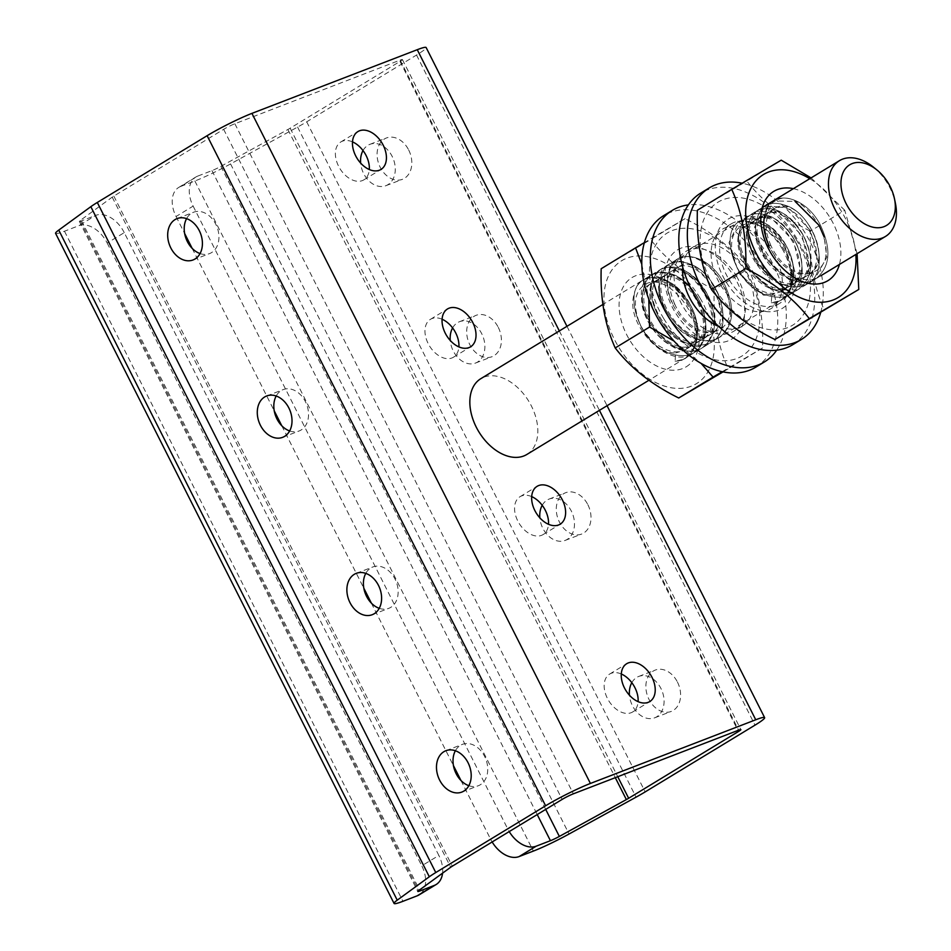 <?xml version="1.0" encoding="UTF-8"?>
<svg xmlns="http://www.w3.org/2000/svg" width="951" height="951" viewBox="0 0 951 951"><rect width="100%" height="100%" fill="white"/><g stroke="black" fill="none" stroke-linecap="round" stroke-linejoin="round"><path stroke-width="0.71" stroke-dasharray="4.75 3.57" d="M408.68 149.985A22.17 16.536 68.9 0 1 402.416 179.323A22.17 16.536 68.9 0 1 380.222 167.293A22.17 16.536 68.9 0 1 386.486 137.954A22.17 16.536 68.9 0 1 408.68 149.985M363.009 150.555A22.17 16.536 68.9 0 1 369.951 144.314A22.17 16.536 68.9 0 1 392.145 156.356A22.17 16.536 68.9 0 1 385.88 185.695A22.17 16.536 68.9 0 1 363.686 173.653A22.17 16.536 68.9 0 1 360.655 163.096M200.043 253.56A22.17 16.536 -111.1 0 0 209.541 253.596A22.17 16.536 -111.1 0 0 215.806 224.258A22.17 16.536 -111.1 0 0 193.612 212.228A22.17 16.536 -111.1 0 0 186.586 218.623M677.469 682.105A22.17 16.536 68.9 0 1 671.204 711.443A22.17 16.536 68.9 0 1 649.01 699.413A22.17 16.536 68.9 0 1 655.275 670.075A22.17 16.536 68.9 0 1 677.469 682.105M631.809 682.687A22.17 16.536 68.9 0 1 638.739 676.434A22.17 16.536 68.9 0 1 660.945 688.476A22.17 16.536 68.9 0 1 654.68 717.815A22.17 16.536 68.9 0 1 632.486 705.773A22.17 16.536 68.9 0 1 629.443 695.229M468.831 785.692A22.17 16.536 -111.1 0 0 478.341 785.728A22.17 16.536 -111.1 0 0 484.606 756.39A22.17 16.536 -111.1 0 0 462.412 744.348A22.17 16.536 -111.1 0 0 455.374 750.755M498.276 327.358A22.17 16.536 68.9 0 1 492.012 356.696A22.17 16.536 68.9 0 1 469.818 344.666A22.17 16.536 68.9 0 1 476.082 315.328A22.17 16.536 68.9 0 1 498.276 327.358M452.605 327.929A22.17 16.536 68.9 0 1 459.547 321.688A22.17 16.536 68.9 0 1 481.741 333.73A22.17 16.536 68.9 0 1 475.476 363.068A22.17 16.536 68.9 0 1 453.282 351.026A22.17 16.536 68.9 0 1 450.251 340.47M289.639 430.946A22.17 16.536 -111.1 0 0 299.149 430.969A22.17 16.536 -111.1 0 0 305.402 401.631A22.17 16.536 -111.1 0 0 283.208 389.601A22.17 16.536 -111.1 0 0 276.182 396.008M587.873 504.731A22.17 16.536 68.9 0 1 581.608 534.07A22.17 16.536 68.9 0 1 559.414 522.04A22.17 16.536 68.9 0 1 565.679 492.701A22.17 16.536 68.9 0 1 587.873 504.731M542.213 505.302A22.17 16.536 68.9 0 1 549.143 499.061A22.17 16.536 68.9 0 1 571.349 511.103A22.17 16.536 68.9 0 1 565.084 540.441A22.17 16.536 68.9 0 1 542.878 528.399A22.17 16.536 68.9 0 1 539.847 517.843M379.235 608.319A22.17 16.536 -111.1 0 0 388.745 608.355A22.17 16.536 -111.1 0 0 395.01 579.016A22.17 16.536 -111.1 0 0 372.804 566.974A22.17 16.536 -111.1 0 0 365.778 573.382M531.68 496.612A22.17 14.634 58.7 0 0 521.6 495.935A22.17 14.634 58.7 0 0 520.042 496.695A22.17 14.634 58.7 0 0 518.39 522.111A22.17 14.634 58.7 0 0 541.511 535.354A22.17 14.634 58.7 0 0 543.069 534.581A22.17 14.634 58.7 0 0 548.513 524.286M442.084 319.239A22.17 14.634 58.7 0 0 432.004 318.561A22.17 14.634 58.7 0 0 430.446 319.322A22.17 14.634 58.7 0 0 428.794 344.738A22.17 14.634 58.7 0 0 451.915 357.98A22.17 14.634 58.7 0 0 453.472 357.207A22.17 14.634 58.7 0 0 458.905 346.913M352.488 141.865A22.17 14.634 58.7 0 0 342.408 141.188A22.17 14.634 58.7 0 0 340.85 141.949A22.17 14.634 58.7 0 0 339.198 167.352A22.17 14.634 58.7 0 0 362.319 180.607A22.17 14.634 58.7 0 0 363.876 179.834A22.17 14.634 58.7 0 0 369.309 169.54M621.288 673.986A22.17 14.634 58.7 0 0 611.196 673.308A22.17 14.634 58.7 0 0 609.639 674.069A22.17 14.634 58.7 0 0 607.998 699.484A22.17 14.634 58.7 0 0 631.107 712.727A22.17 14.634 58.7 0 0 632.677 711.954A22.17 14.634 58.7 0 0 638.109 701.66M55.586 233.364A35.472 3.15 153.2 0 0 64.478 231.224L78.707 225.744A26.604 17.558 -121.3 0 1 107.178 243.028L124.26 232.638L438.851 855.424L421.769 865.802A26.604 17.558 -121.3 0 1 419.058 894.903M124.26 232.638A26.604 17.558 58.7 0 0 95.778 215.354L78.707 225.744M197.725 176.101A26.604 17.558 58.7 0 0 195.847 177.017A26.604 17.558 58.7 0 0 193.136 206.117L176.066 216.495A26.604 17.558 -121.3 0 1 178.776 187.395A26.604 17.558 -121.3 0 1 180.642 186.479L197.725 176.101L211.954 170.621A8.868 0.785 153.2 0 0 220.87 166.354L287.891 129.502A8.868 0.785 153.2 0 0 290.162 128.195L399.991 61.423A8.868 0.785 153.2 0 0 402.404 59.544A8.868 0.785 153.2 0 0 400.181 60.079L234.861 123.749A8.868 0.785 153.2 0 0 223.651 129.324L113.823 196.096A8.868 0.785 153.2 0 0 112.218 197.154L80.122 220.561A8.868 0.785 153.2 0 0 79.325 221.381A8.868 0.785 153.2 0 0 81.548 220.834L95.778 215.354M442.56 873.161A26.604 17.558 58.7 0 0 438.851 855.424M107.178 243.028L421.769 865.802M180.642 186.479L194.872 180.999A35.472 3.15 153.2 0 0 230.57 163.917L297.58 127.065A35.472 3.15 153.2 0 0 306.697 121.823L416.526 55.051A35.472 3.15 153.2 0 0 426.143 47.55M492.142 841.968A26.604 17.558 -121.3 0 1 490.657 839.281L507.727 828.892A26.604 17.558 58.7 0 0 509.213 831.578M176.066 216.495L184.637 233.482M192.161 248.366L274.245 410.856M281.758 425.739L363.841 588.229M371.354 603.112L453.437 765.603M460.962 780.486L490.657 839.281M193.136 206.117L507.727 828.892M526.866 454.459A44.34 29.267 58.7 0 0 530.159 403.64A44.34 29.267 58.7 0 0 483.928 377.155A44.34 29.267 58.7 0 0 480.802 378.688M873.41 167.114A44.34 29.267 -121.3 0 1 895.414 203.312M700.031 298.055A71.955 47.491 -121.3 0 1 696.12 383.883A71.955 47.491 -121.3 0 1 618.198 346.295A71.955 47.491 -121.3 0 1 622.097 260.467A71.955 47.491 -121.3 0 1 700.031 298.055M722.178 371.71L762.571 347.935C763.594 318.145 758.91 291.743 748.556 268.717L714.189 289.615C713.167 319.405 717.85 345.807 728.204 368.833L723.057 371.889M663.739 318.609A71.955 47.491 -121.3 0 1 667.638 232.781A71.955 47.491 -121.3 0 1 745.56 270.381A71.955 47.491 -121.3 0 1 741.661 356.197A71.955 47.491 -121.3 0 1 663.739 318.609M748.556 268.717C733.114 248.627 711.942 231.949 685.041 218.671L644.386 242.588M641.806 264.342L648.784 299.113M693.457 348.339L684.922 359.05L675.091 361.202L675.638 352.952A37.137 24.512 -121.3 0 1 638.418 319.881C633.081 303.999 634.816 292.551 643.601 285.502C665.7 268.111 707.461 320.19 693.457 348.339C703.752 328.82 688.072 291.85 666.33 281.437C646.323 273.27 635.149 279.844 632.807 301.146C630.858 331.756 671.168 368.726 692.768 353.594C707.437 341.885 708.947 323.827 697.309 299.422C680.013 265.531 640.178 263.831 641.343 295.951C643.042 319.203 654.502 336.69 675.733 348.423C697.166 355.722 709.767 348.292 713.523 326.122C713.25 302.002 703.217 283.648 683.4 271.047C663.394 262.892 652.22 269.466 649.89 290.768C647.928 321.379 688.239 358.337 709.838 343.216C745.192 325.527 698.2 243.931 668.505 264.58C646.93 274.898 662.597 326.395 692.815 338.045C714.237 345.344 726.837 337.902 730.594 315.732C730.332 291.624 720.287 273.27 700.483 260.669C675.4 246.131 656.939 273.508 672.702 303.761L674.746 304.165A37.137 24.512 58.7 0 0 713.868 331.495C684.958 341.813 651.292 280.224 675.947 268.479C700.59 251.326 739.723 319.821 709.874 334.776C682.39 353.653 640.403 286.893 667.4 273.674C692.043 256.52 731.176 325.004 701.339 339.959C673.855 358.848 631.868 292.088 658.865 278.869C683.507 261.715 722.641 330.199 692.803 345.154C665.32 364.043 623.333 297.283 650.329 284.052C674.96 266.898 714.106 335.394 684.256 350.348L675.638 352.952M685.968 366.943A52.21 34.462 58.7 0 0 688.797 304.677A52.21 34.462 58.7 0 0 632.26 277.407A52.21 34.462 58.7 0 0 629.419 339.673A52.21 34.462 58.7 0 0 685.968 366.943M677.79 249.721A52.21 34.462 -121.3 0 1 734.338 276.991A52.21 34.462 -121.3 0 1 731.509 339.257A52.21 34.462 -121.3 0 1 674.96 311.987A52.21 34.462 -121.3 0 1 677.79 249.721M713.868 331.495L718.469 329.949C751.064 314.912 706.878 241.209 679.085 259.445C673.974 262.096 670.503 266.672 668.696 273.187C666.342 282.316 667.673 292.504 672.702 303.761M674.746 304.165C667.269 286.738 668.387 274.411 678.075 267.183C702.718 250.03 741.851 318.526 712.014 333.468L709.874 334.776M712.014 333.468C684.53 352.357 642.543 285.597 669.54 272.378C694.182 255.225 733.316 323.709 703.467 338.663L701.339 339.959M703.467 338.663C675.983 357.552 634.008 290.792 661.004 277.573C685.635 260.408 724.781 328.903 694.931 343.858L692.803 345.154M694.931 343.858C667.447 362.747 625.461 295.987 652.457 282.756C677.1 265.602 716.234 334.098 686.396 349.041L684.256 350.348M669.54 272.378L667.4 273.674M661.004 277.573L658.865 278.869M652.457 282.756L650.329 284.052M686.396 349.041C672.012 358.682 645.836 342.039 638.418 319.881M674.033 341.076L701.101 363.377M762.571 347.935L728.204 368.833M685.041 218.671L650.674 239.557C666.116 259.659 687.288 276.337 714.189 289.615M601.187 268.729L650.674 239.557M678.075 267.183L675.947 268.479M668.696 273.187C672.726 246.844 708.329 252.811 723.984 283.196C735.634 307.601 734.124 325.67 719.455 337.379C697.844 352.5 657.533 315.542 659.495 284.931C661.825 263.617 672.999 257.055 693.006 265.21C721.096 278.156 734.612 330.948 710.908 342.562C693.541 349.766 676.815 342.479 660.767 320.701C647.69 297.164 647.786 279.974 661.028 269.121C676.981 262.785 692.28 270.94 706.914 293.586C718.552 317.991 717.042 336.048 702.373 347.757C680.773 362.878 640.463 325.92 642.412 295.309C644.754 274.007 655.928 267.433 675.935 275.588C695.74 288.189 705.785 306.543 706.046 330.663C702.29 352.833 689.689 360.263 668.268 352.964C638.05 341.314 622.382 289.829 643.958 279.511C659.911 273.175 675.198 281.318 689.832 303.963C704.786 329.355 697.119 360.916 675.091 361.202C697.119 360.916 704.786 329.355 689.832 303.963C675.198 281.318 659.911 273.175 643.958 279.511C622.382 289.829 638.05 341.314 668.268 352.964C689.689 360.263 702.29 352.833 706.046 330.663C705.785 306.543 695.74 288.189 675.935 275.588C655.928 267.433 644.754 274.007 642.412 295.309C640.463 325.92 680.773 362.878 702.373 347.757C717.042 336.048 718.552 317.991 706.914 293.586C692.28 270.94 676.981 262.785 661.028 269.121C647.786 279.974 647.69 297.164 660.767 320.701C676.815 342.479 693.541 349.766 710.908 342.562C734.612 330.948 721.096 278.156 693.006 265.21C672.999 257.055 661.825 263.617 659.495 284.931C657.533 315.542 697.844 352.5 719.455 337.379C734.124 325.67 735.634 307.601 723.984 283.196C708.329 252.811 672.726 246.844 668.696 273.187M736.906 276.907A46.551 30.729 58.7 0 0 685.588 251.599A46.551 30.729 58.7 0 0 682.64 305.842A46.551 30.729 58.7 0 0 733.958 331.15A46.551 30.729 58.7 0 0 736.906 276.907M718.671 326.407A46.551 30.729 58.7 0 0 742.493 325.967A46.551 30.729 58.7 0 0 745.453 271.724A46.551 30.729 58.7 0 0 694.123 246.404A46.551 30.729 58.7 0 0 682.77 267.35M776.694 350.17A88.669 58.522 58.7 0 0 770.001 258.636A88.669 58.522 58.7 0 0 688.381 204.905M755.831 367.145A88.669 58.522 58.7 0 0 761.466 263.819A88.669 58.522 58.7 0 0 663.715 215.604M796.225 239.581A71.955 47.491 -121.3 0 1 792.326 325.397A71.955 47.491 -121.3 0 1 714.391 287.808A71.955 47.491 -121.3 0 1 718.302 201.992A71.955 47.491 -121.3 0 1 796.225 239.581M857.089 253.703L844.75 210.242L810.383 231.129C809.372 260.919 814.044 287.321 824.41 310.347M809.777 178.693A71.955 47.491 -121.3 0 1 841.766 211.895A71.955 47.491 -121.3 0 1 855.841 254.464M844.75 210.242L811.072 177.908M789.663 289.853L781.116 300.575L771.297 302.715L771.843 294.465A37.137 24.512 -121.3 0 1 734.612 261.394C729.286 245.524 731.01 234.065 739.795 227.027C761.906 209.624 803.666 261.703 789.663 289.853L792.647 278.013L784.967 246.131L762.524 222.95L739.093 221.666L729.013 242.66L738.82 273.246L763.391 295.131L788.961 295.119L801.182 272.83L793.503 240.936L771.059 217.755L747.629 216.483L737.548 237.477L747.355 268.063L771.927 289.948L797.509 289.924L809.717 267.635L802.05 235.753L779.606 212.572L756.164 211.288L746.083 232.282L755.89 262.868L780.474 284.753L806.044 284.729L818.252 262.44L810.585 230.558L788.141 207.377L764.699 206.105L754.618 227.087L764.426 257.685L789.009 279.558L814.579 279.546L826.799 257.257L824.184 237.049M782.162 308.469A52.21 34.462 58.7 0 0 785.003 246.19A52.21 34.462 58.7 0 0 728.454 218.92A52.21 34.462 58.7 0 0 725.625 281.187A52.21 34.462 58.7 0 0 782.162 308.469M793.372 188.667A52.21 34.462 -121.3 0 1 839.424 264.437M768.907 245.275L770.952 245.679A37.137 24.512 58.7 0 0 810.074 273.02L814.662 271.463C847.258 256.425 803.084 182.723 775.279 200.958C770.167 203.609 766.708 208.198 764.889 214.712C768.919 188.369 804.534 194.337 820.19 224.721C831.828 249.126 830.318 267.183 815.649 278.893C794.049 294.014 753.739 257.055 755.688 226.445C758.03 205.143 769.204 198.569 789.211 206.724C817.289 219.681 830.817 272.473 807.114 284.087C789.734 291.291 773.02 284.004 756.96 262.226C743.896 238.677 743.979 221.488 757.234 210.646C773.187 204.31 788.474 212.453 803.108 235.099C814.757 259.504 813.236 277.561 798.567 289.27C776.967 304.403 736.656 267.433 738.618 236.823C740.948 215.52 752.122 208.947 772.129 217.113C791.933 229.714 801.978 248.068 802.252 272.176C798.483 294.346 785.895 301.788 764.461 294.489C734.243 282.839 718.587 231.343 740.151 221.024C756.104 214.688 771.404 222.843 786.037 245.477C800.992 270.88 793.324 302.442 771.297 302.715C793.324 302.442 800.992 270.88 786.037 245.477C771.404 222.843 756.104 214.688 740.151 221.024C718.587 231.343 734.243 282.839 764.461 294.489C785.895 301.788 798.483 294.346 802.252 272.176C801.978 248.068 791.933 229.714 772.129 217.113C752.122 208.947 740.948 215.52 738.618 236.823C736.656 267.433 776.967 304.403 798.567 289.27C813.236 277.561 814.757 259.504 803.108 235.099C788.474 212.453 773.187 204.31 757.234 210.646C743.979 221.488 743.896 238.677 756.96 262.226C773.02 284.004 789.734 291.291 807.114 284.087C830.817 272.473 817.289 219.681 789.211 206.724C769.204 198.569 758.03 205.143 755.688 226.445C753.739 257.055 794.049 294.014 815.649 278.893C830.318 267.183 831.828 249.126 820.19 224.721C804.534 194.337 768.919 188.369 764.889 214.712M810.074 273.02C781.151 283.327 747.498 221.738 772.141 210.005C796.783 192.839 835.917 261.335 806.079 276.289C778.596 295.179 736.609 228.418 763.605 215.199C788.236 198.034 827.382 266.53 797.532 281.484C770.048 300.361 728.074 233.601 755.07 220.382C779.701 203.229 818.847 271.713 788.997 286.667C761.513 305.556 719.527 238.796 746.523 225.577C771.166 208.424 810.3 276.907 780.462 291.862L771.843 294.465M770.952 245.679C763.475 228.252 764.58 215.925 774.28 208.709C798.911 191.543 838.057 260.039 808.207 274.994L806.079 276.289M808.207 274.994C780.723 293.883 738.737 227.123 765.733 213.892C790.376 196.738 829.51 265.234 799.672 280.176L797.532 281.484M799.672 280.176C772.188 299.066 730.202 232.306 757.198 219.087C781.841 201.933 820.975 270.417 791.137 285.371L788.997 286.667M791.137 285.371C763.653 304.261 721.666 237.5 748.663 224.281C773.294 207.116 812.439 275.612 782.59 290.566L780.462 291.862M765.733 213.892L763.605 215.199M757.198 219.087L755.07 220.382M748.663 224.281L746.523 225.577M782.59 290.566C768.206 300.195 742.03 283.564 734.612 261.394M781.235 160.184L746.868 181.082C762.31 201.172 783.481 217.862 810.383 231.129M697.38 210.242L746.868 181.082M774.28 208.709L772.141 210.005M767.588 242.374L763.166 221.904L773.246 200.911L795.048 201.374M773.9 254.404A46.551 30.729 58.7 0 0 722.594 229.108A46.551 30.729 58.7 0 0 719.645 283.362A46.551 30.729 58.7 0 0 770.952 308.659A46.551 30.729 58.7 0 0 773.9 254.404M782.447 249.221A46.551 30.729 58.7 0 0 731.129 223.913A46.551 30.729 58.7 0 0 728.181 278.168A46.551 30.729 58.7 0 0 779.487 303.476A46.551 30.729 58.7 0 0 782.447 249.221M820.665 312.57A88.669 58.522 58.7 0 0 806.995 236.121A88.669 58.522 58.7 0 0 742.125 183.198M792.837 344.654A88.669 58.522 58.7 0 0 798.448 241.316A88.669 58.522 58.7 0 0 700.709 193.112M81.548 220.834L419.546 889.946M64.478 231.224L402.962 901.298M559.331 330.948L599.427 410.345M416.526 55.051L755.011 725.137M306.697 121.823L645.182 791.898M297.58 127.065L636.064 797.152M230.57 163.917L569.055 834.003M194.872 180.999L533.356 851.086M211.954 170.621L537.22 814.555M220.87 166.354L545.708 809.408M287.891 129.502L615.297 777.668M290.162 128.195L617.758 776.717M399.991 61.423L737.94 730.439M400.181 60.079L738.654 730.166M234.861 123.749L573.346 793.823M223.651 129.324L562.136 799.411M113.823 196.096L452.307 866.183M112.218 197.154L450.691 867.241M80.122 220.561L418.606 890.635M385.88 185.695L402.416 179.323M193.017 259.968L209.541 253.596M654.68 717.815L671.204 711.443M461.806 792.088L478.341 785.728M475.476 363.068L492.012 356.696M282.613 437.341L299.149 430.969M565.084 540.441L581.608 534.07M372.21 614.715L388.745 608.355M543.069 534.581L560.151 524.203M453.472 357.207L470.555 346.83M363.876 179.834L380.959 169.456M632.677 711.954L649.747 701.576M566.962 326.312L607.059 405.708M402.404 59.544L740.877 729.619M79.325 221.381L417.81 891.456M178.776 187.395L195.847 177.017M609.639 674.069L626.721 663.691M340.85 141.949L357.921 131.571M430.446 319.322L447.517 308.944M520.042 496.695L537.125 486.318M356.28 573.346L372.804 566.974M549.143 499.061L565.679 492.701M266.672 395.973L283.208 389.601M459.547 321.688L476.082 315.328M445.876 750.719L462.412 744.348M638.739 676.434L655.275 670.075M177.076 218.599L193.612 212.228M369.951 144.314L386.486 137.954M762.262 207.58L602.863 304.486M820.737 275.802L648.891 380.281M694.123 246.404L685.588 251.599M742.493 325.967L733.958 331.15M731.129 223.913L722.594 229.108M779.487 303.476L770.952 308.659"/><path stroke-width="1.43" d="M186.586 218.623A22.17 16.536 -111.1 0 0 187.347 241.566A22.17 16.536 -111.1 0 0 200.043 253.56M170.811 247.926A22.17 16.536 -111.1 0 0 193.017 259.968A22.17 16.536 -111.1 0 0 199.282 230.629A22.17 16.536 -111.1 0 0 177.076 218.599A22.17 16.536 -111.1 0 0 170.811 247.926M455.374 750.755A22.17 16.536 -111.1 0 0 456.147 773.686A22.17 16.536 -111.1 0 0 468.831 785.692M439.612 780.058A22.17 16.536 -111.1 0 0 461.806 792.088A22.17 16.536 -111.1 0 0 468.07 762.75A22.17 16.536 -111.1 0 0 445.876 750.719A22.17 16.536 -111.1 0 0 439.612 780.058M276.182 396.008A22.17 16.536 -111.1 0 0 276.943 418.939A22.17 16.536 -111.1 0 0 289.639 430.946M260.419 425.311A22.17 16.536 -111.1 0 0 282.613 437.341A22.17 16.536 -111.1 0 0 288.878 408.003A22.17 16.536 -111.1 0 0 266.672 395.973A22.17 16.536 -111.1 0 0 260.419 425.311M365.778 573.382A22.17 16.536 -111.1 0 0 366.539 596.313A22.17 16.536 -111.1 0 0 379.235 608.319M350.016 602.684A22.17 16.536 -111.1 0 0 372.21 614.715A22.17 16.536 -111.1 0 0 378.474 585.376A22.17 16.536 -111.1 0 0 356.28 573.346A22.17 16.536 -111.1 0 0 350.016 602.684M558.594 524.964A22.17 14.634 58.7 0 0 560.151 524.203A22.17 14.634 58.7 0 0 561.791 498.8A22.17 14.634 58.7 0 0 538.682 485.557A22.17 14.634 58.7 0 0 537.125 486.318A22.17 14.634 58.7 0 0 535.472 511.721A22.17 14.634 58.7 0 0 558.594 524.964M548.513 524.286A22.17 14.634 58.7 0 0 531.68 496.612M468.998 347.59A22.17 14.634 58.7 0 0 470.555 346.83A22.17 14.634 58.7 0 0 472.195 321.426A22.17 14.634 58.7 0 0 449.086 308.183A22.17 14.634 58.7 0 0 447.517 308.944A22.17 14.634 58.7 0 0 445.876 334.348A22.17 14.634 58.7 0 0 468.998 347.59M458.905 346.913A22.17 14.634 58.7 0 0 442.084 319.239M379.39 170.217A22.17 14.634 58.7 0 0 380.959 169.456A22.17 14.634 58.7 0 0 382.599 144.053A22.17 14.634 58.7 0 0 359.478 130.798A22.17 14.634 58.7 0 0 357.921 131.571A22.17 14.634 58.7 0 0 356.28 156.974A22.17 14.634 58.7 0 0 379.39 170.217M369.309 169.54A22.17 14.634 58.7 0 0 352.488 141.865M648.19 702.337A22.17 14.634 58.7 0 0 649.747 701.576A22.17 14.634 58.7 0 0 651.399 676.173A22.17 14.634 58.7 0 0 628.278 662.93A22.17 14.634 58.7 0 0 626.721 663.691A22.17 14.634 58.7 0 0 625.069 689.095A22.17 14.634 58.7 0 0 648.19 702.337M638.109 701.66A22.17 14.634 58.7 0 0 621.288 673.986M509.213 831.578A26.604 17.558 58.7 0 0 536.209 846.176L550.427 840.696A8.868 0.785 153.2 0 0 559.354 836.428L626.364 799.577A8.868 0.785 153.2 0 0 628.647 798.269L738.475 731.497A8.868 0.785 153.2 0 0 740.877 729.619A8.868 0.785 153.2 0 0 738.654 730.166L573.346 793.823A8.868 0.785 153.2 0 0 562.136 799.411L452.307 866.183A8.868 0.785 153.2 0 0 450.691 867.241L418.606 890.635A8.868 0.785 153.2 0 0 417.81 891.456A8.868 0.785 153.2 0 0 420.033 890.921L434.262 885.44A26.604 17.558 58.7 0 0 436.129 884.525A26.604 17.558 58.7 0 0 442.56 873.161M436.129 884.525L419.058 894.903A26.604 17.558 -121.3 0 1 417.18 895.818L434.262 885.44M536.209 846.176L519.127 856.566L533.356 851.086A35.472 3.15 153.2 0 0 569.055 834.003L636.064 797.152A35.472 3.15 153.2 0 0 645.182 791.898L755.011 725.137A35.472 3.15 153.2 0 0 764.628 717.636A35.472 3.15 153.2 0 0 755.736 719.776L590.416 783.446A35.472 3.15 153.2 0 0 545.612 805.782L435.772 872.543A35.472 3.15 153.2 0 0 429.317 876.774L397.233 900.169A35.472 3.15 153.2 0 0 394.071 903.45A35.472 3.15 153.2 0 0 402.962 901.298L417.18 895.818M566.962 326.312L426.143 47.55A35.472 3.15 153.2 0 0 417.251 49.702L251.932 113.371A35.472 3.15 153.2 0 0 207.128 135.696L97.299 202.468A35.472 3.15 153.2 0 0 90.832 206.688L58.748 230.094A35.472 3.15 153.2 0 0 55.586 233.364L394.071 903.45M519.127 856.566A26.604 17.558 -121.3 0 1 492.142 841.968M184.637 233.482L192.161 248.366M274.245 410.856L281.758 425.739M363.841 588.229L371.354 603.112M453.437 765.603L460.962 780.486M360.655 163.096A22.17 16.536 68.9 0 1 363.009 150.555M629.443 695.229A22.17 16.536 68.9 0 1 631.809 682.687M450.251 340.47A22.17 16.536 68.9 0 1 452.605 327.929M539.847 517.843A22.17 16.536 68.9 0 1 542.213 505.302M852.203 163.572A35.472 23.406 58.7 0 0 846.093 203.585A35.472 23.406 58.7 0 0 884.061 226.635A35.472 23.406 58.7 0 0 894.511 198.902A35.472 23.406 58.7 0 0 876.905 169.944A35.472 23.406 58.7 0 0 852.203 163.572M894.511 198.902L895.414 203.312A44.34 29.267 -121.3 0 1 885.476 236.442A44.34 29.267 -121.3 0 1 882.362 237.976A44.34 29.267 -121.3 0 1 836.119 211.491A44.34 29.267 -121.3 0 1 839.412 160.683A44.34 29.267 -121.3 0 1 842.538 159.15A44.34 29.267 -121.3 0 1 873.41 167.114L876.905 169.944M602.863 304.486L480.802 378.688A44.34 29.267 58.7 0 0 477.509 429.507A44.34 29.267 58.7 0 0 523.751 455.993A44.34 29.267 58.7 0 0 526.866 454.459L648.891 380.281M723.057 371.889L678.729 397.993C651.922 384.798 630.763 368.12 615.214 347.947C604.872 325.052 600.2 298.65 601.187 268.729L635.553 247.842L641.806 264.342M644.386 242.588L635.553 247.842M648.784 299.113L649.581 327.049L615.214 347.947M701.101 363.377L713.084 377.107L678.729 397.993M649.581 327.049L674.033 341.076M713.084 377.107L722.178 371.71M682.77 267.35A46.551 30.729 58.7 0 0 691.175 300.647A46.551 30.729 58.7 0 0 718.671 326.407M688.381 204.905A88.669 58.522 58.7 0 0 672.25 210.421A88.669 58.522 58.7 0 0 666.615 313.735A88.669 58.522 58.7 0 0 764.378 361.951A88.669 58.522 58.7 0 0 776.694 350.17M672.25 210.421L663.715 215.604A88.669 58.522 58.7 0 0 658.08 318.93A88.669 58.522 58.7 0 0 755.831 367.145L764.378 361.951M745.774 268.574C772.569 281.758 793.74 298.448 809.289 318.621L858.777 289.461L774.922 339.507C748.128 326.324 726.956 309.634 711.407 289.461C701.065 266.577 696.394 240.163 697.38 210.242L731.747 189.356C742.089 212.239 746.761 238.653 745.774 268.574L711.407 289.461M855.841 254.464A71.955 47.491 -121.3 0 1 822.734 302.192A71.955 47.491 -121.3 0 1 759.932 260.122A71.955 47.491 -121.3 0 1 752.407 185.718A71.955 47.491 -121.3 0 1 809.777 178.693M811.072 177.908L781.235 160.184L731.747 189.356M839.424 264.437A52.21 34.462 -121.3 0 1 827.703 280.783A52.21 34.462 -121.3 0 1 771.166 253.501A52.21 34.462 -121.3 0 1 773.995 191.234A52.21 34.462 -121.3 0 1 793.372 188.667M809.289 318.621L774.922 339.507M858.777 289.461L857.089 253.703M764.889 214.712C762.536 223.83 763.879 234.017 768.907 245.275L767.588 242.374M795.048 201.374L819.12 225.363L824.184 237.049M742.125 183.198A88.669 58.522 58.7 0 0 709.244 187.929A88.669 58.522 58.7 0 0 703.633 291.268A88.669 58.522 58.7 0 0 801.372 339.459A88.669 58.522 58.7 0 0 820.665 312.57M709.244 187.929L700.709 193.112A88.669 58.522 58.7 0 0 695.098 296.45A88.669 58.522 58.7 0 0 792.837 344.654L801.372 339.459M419.546 889.946L420.033 890.921M58.748 230.094L397.233 900.169M90.832 206.688L429.317 876.774M97.299 202.468L435.772 872.543M207.128 135.696L545.612 805.782M251.932 113.371L590.416 783.446M417.251 49.702L559.331 330.948M599.427 410.345L755.736 719.776M537.22 814.555L550.427 840.696M545.708 809.408L559.354 836.428M615.297 777.668L626.364 799.577M617.758 776.717L628.647 798.269M737.94 730.439L738.475 731.497M607.059 405.708L764.628 717.636M839.412 160.683L762.262 207.58M885.476 236.442L820.737 275.802"/></g></svg>
